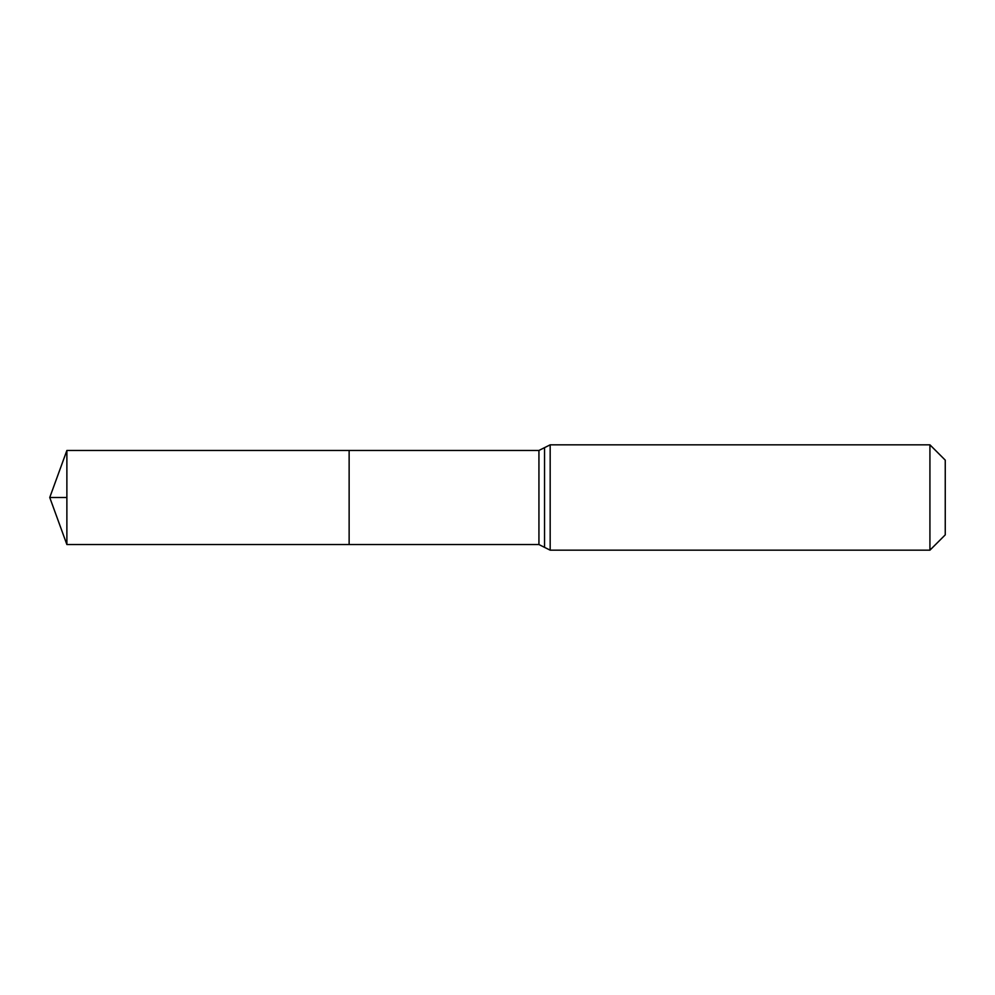 <?xml version="1.0" encoding="UTF-8"?>
<svg xmlns="http://www.w3.org/2000/svg" width="995" height="995" viewBox="0 0 995 995"><rect width="100%" height="100%" fill="white"/><g stroke="black" fill="none" stroke-linecap="round" stroke-linejoin="round"><path stroke-width="1.49" d="M349.133 450.461L349.133 544.539L349.133 450.461L66.876 450.461L66.876 544.539L538.929 544.539L538.929 450.461L349.133 450.461M929.927 444.827L929.927 550.173L945.25 534.862L945.25 460.138L929.927 444.827L550.173 444.827L538.929 450.461M66.876 497.5L49.75 497.5L66.876 544.539M929.927 550.173L550.173 550.173L550.173 444.827M550.173 550.173L544.551 547.362L544.551 447.638M544.551 547.362L538.929 544.539M49.75 497.5L66.876 450.461"/></g></svg>
